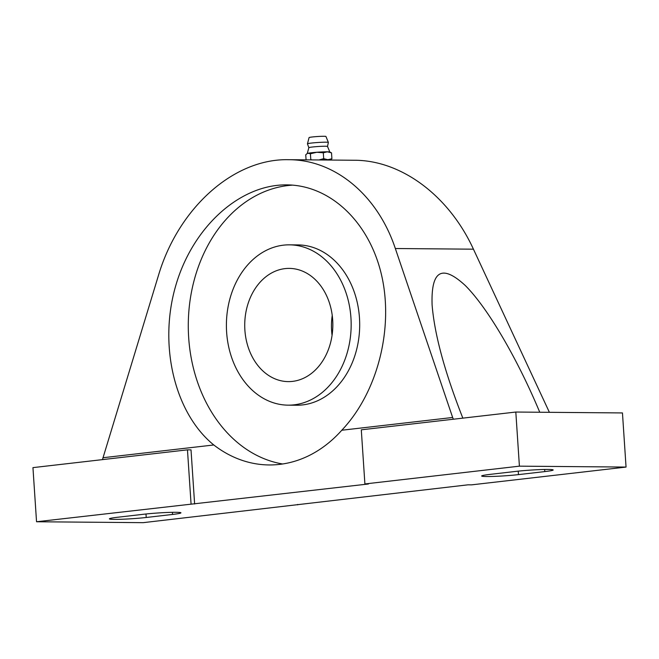 <?xml version="1.0" encoding="UTF-8"?>
<svg xmlns="http://www.w3.org/2000/svg" width="659" height="659" viewBox="0 0 659 659"><rect width="100%" height="100%" fill="white"/><g stroke="black" fill="none" stroke-linecap="round" stroke-linejoin="round"><path stroke-width="0.99" d="M331.51 152.855L329.788 152.007A11.318 0.684 176.2 0 0 327.334 151.809L331.51 152.855L331.897 158.737L330.381 160.005M310.414 153.761L316.79 152.262A11.318 0.684 176.2 0 0 311.443 152.764A11.318 0.684 176.2 0 0 308.008 153.275L310.414 153.761L310.801 159.643L312.168 159.898M323.297 152.781L327.334 151.809A11.318 0.684 176.2 0 0 316.79 152.262L323.297 152.781L323.693 158.662L319.005 159.956M462.84 418.136C444.743 372.162 434.495 334.418 432.098 304.903C430.937 270.462 442 264.012 465.303 285.536C487.578 307.778 517.142 358.092 539.754 412.237M490.032 474.381L516.368 471.35A22.645 1.359 -3.8 0 1 540.273 469.595A22.645 1.359 -3.8 0 1 553.181 469.966A22.645 1.359 -3.8 0 1 544.804 471.589L518.468 474.62A22.645 1.359 -3.8 0 1 494.563 476.375A22.645 1.359 -3.8 0 1 481.655 476.004A22.645 1.359 -3.8 0 1 490.032 474.381M117.788 517.233L144.123 514.201A22.645 1.359 -3.8 0 1 168.029 512.447A22.645 1.359 -3.8 0 1 180.937 512.826A22.645 1.359 -3.8 0 1 172.559 514.448L146.224 517.48A22.645 1.359 -3.8 0 1 122.319 519.234A22.645 1.359 -3.8 0 1 109.41 518.855A22.645 1.359 -3.8 0 1 117.788 517.233M519.407 466.16L626.05 467.066L471.531 484.859L467.981 484.826L143.184 522.661L36.542 521.755L368.447 483.986L364.897 483.953L519.407 466.16L515.816 412.04L622.458 412.938L626.05 467.066M332.68 319.944A56.608 44.054 -89.5 0 0 289.26 268.394A56.608 44.054 -89.5 0 0 244.728 324.632A56.608 44.054 -89.5 0 0 288.304 381.61A56.608 44.054 -89.5 0 0 332.68 319.944M332.235 315.414A56.608 44.054 -89.5 0 0 332.062 335.324M102.928 457.741L213.788 444.973C174.932 413.407 158.597 346.329 175.343 287.077C191.901 227.759 239.266 184.339 286.838 184.874C330.81 185.212 369.864 222.717 381.775 276.047C393.736 329.352 377.286 392.78 341.79 430.236L452.651 417.476L395.334 248.517C377.591 195.13 334.97 159.667 288.576 159.7C233.821 158.399 178.367 207.832 158.341 275.808L102.458 459.628M288.576 159.7L354.353 160.252C401.389 160.228 448.936 195.731 473.442 249.184L549.392 412.32M328.371 142.418A10.486 0.634 176.2 0 0 322.3 142.262A10.486 0.634 176.2 0 0 311.328 143.069A10.486 0.634 176.2 0 0 307.456 143.81L309.079 137.583A8.443 0.511 176.2 0 1 312.201 136.99A8.443 0.511 176.2 0 1 321.048 136.339A8.443 0.511 176.2 0 1 325.933 136.471L328.371 142.418A10.486 0.634 176.2 0 0 328.371 142.418L327.507 146.455A9.35 0.56 176.2 0 0 327.507 146.438A9.35 0.56 176.2 0 0 322.086 146.298A9.35 0.56 176.2 0 0 312.3 147.023A9.35 0.56 176.2 0 0 308.849 147.682A9.35 0.56 176.2 0 0 308.849 147.698L307.259 153.563M308.008 153.275A11.318 0.684 176.2 0 0 307.316 153.498L308.008 153.275M306.073 159.849L305.743 154.807L306.921 153.761M452.651 417.476L453.359 419.231M364.897 483.953L361.297 429.825L515.816 412.04M341.79 430.236A140.103 109.04 90.5 0 1 269.111 464.949A140.103 109.04 90.5 0 1 213.788 444.973M36.542 521.755L32.95 467.626L187.469 449.842L191.019 449.866L194.619 503.995M187.469 449.842L191.061 503.97M297.67 504.432L297.703 504.868M282.629 463.985A140.103 109.04 90.5 0 1 188.672 337.581A140.103 109.04 90.5 0 1 292.637 185.13M350.942 317.844A80.159 62.383 -89.5 0 0 289.458 244.843A80.159 62.383 -89.5 0 0 226.399 324.475A80.159 62.383 -89.5 0 0 288.107 405.153A80.159 62.383 -89.5 0 0 350.942 317.844M289.458 244.843L297.992 244.917A80.159 62.383 90.5 0 1 359.468 317.918A80.159 62.383 90.5 0 1 296.632 405.227L288.107 405.153M330.381 160.055L330.381 159.964A11.318 0.684 176.2 0 0 327.861 159.709L331.897 158.737M307.456 143.81A10.486 0.634 176.2 0 0 307.456 143.835L308.84 147.69M323.693 158.662L327.861 159.709A11.318 0.684 176.2 0 0 320.167 159.964M473.442 249.184L395.334 248.517M518.238 471.144L518.468 474.62M544.663 469.463L544.804 471.589M145.993 513.995L146.224 517.48M172.419 512.323L172.559 514.448M327.507 146.438L329.838 152.031"/></g></svg>
